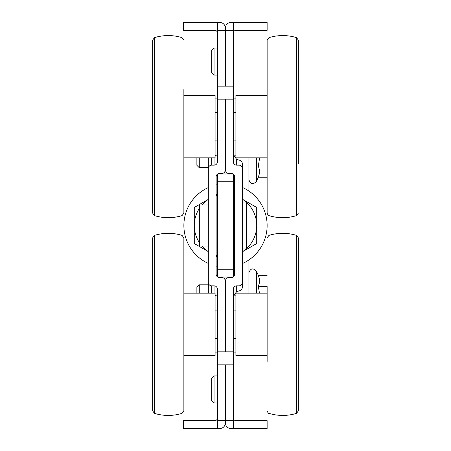 <?xml version="1.0" encoding="UTF-8"?>
<svg xmlns="http://www.w3.org/2000/svg" width="451" height="451" viewBox="0 0 451 451"><rect width="100%" height="100%" fill="white"/><g stroke="black" fill="none" stroke-linecap="round" stroke-linejoin="round"><path stroke-width="0.68" d="M225.5 351.836L225.5 280.922A3.382 3.382 0 0 1 228.882 277.54L231.222 277.54A3.382 3.382 0 0 0 234.605 274.157L234.605 176.843A3.382 3.382 0 0 0 231.222 173.46L228.882 173.46A3.382 3.382 0 0 1 225.5 170.078L225.5 99.164M225.5 86.152L225.5 27.753A5.203 5.203 0 0 1 230.703 22.55L267.133 22.55L267.133 30.358L235.907 30.358C234.328 30.51 233.46 31.378 233.308 32.957C233.46 31.378 234.328 30.51 235.907 30.358M225.241 86.152L225.241 30.358L217.433 30.358L217.433 161.774A3.382 3.382 0 0 1 214.05 165.156L211.711 165.156L211.711 157.85M235.907 420.642C234.328 420.49 233.46 419.622 233.308 418.043C233.46 419.622 234.328 420.49 235.907 420.642L267.133 420.642L267.133 428.45L230.703 428.45A5.203 5.203 0 0 1 225.5 423.247L225.5 364.848M211.711 293.15L211.711 285.844L214.05 285.844A3.382 3.382 0 0 1 217.433 289.226L217.433 428.45L183.608 428.45L183.608 420.642L214.834 420.642C216.412 420.49 217.281 419.622 217.433 418.043C217.281 419.622 216.412 420.49 214.834 420.642M233.505 295.833L236.69 291.594A12.188 4.172 0 0 1 239.03 290.94C240.981 290.489 242.108 289.266 242.412 287.264L242.412 286.402M242.412 164.604L242.412 163.736C242.108 161.734 240.981 160.511 239.03 160.06A12.188 4.172 180 0 1 236.69 159.406L233.505 155.167M242.412 287.264L242.412 163.736M239.03 160.06L239.03 165.156L236.69 165.156A3.382 3.382 0 0 1 233.308 161.774L233.308 22.55M217.433 351.836L233.308 351.836L233.308 289.226A3.382 3.382 0 0 1 236.69 285.844L239.03 285.844L239.03 290.94M225.5 420.642L233.308 420.642L233.308 364.848L217.433 364.848M233.308 364.848L233.308 351.836M242.412 282.461A3.382 3.382 0 0 1 239.03 285.844M239.03 165.156A3.382 3.382 0 0 1 242.412 168.539M217.433 402.952L214.05 402.952L211.711 400.612L211.711 378.231L214.05 375.892L217.433 375.892M217.433 99.164L233.308 99.164M233.308 86.152L217.433 86.152M225.5 30.358L233.308 30.358M225.241 351.836L225.241 280.922A3.382 3.382 0 0 0 221.858 277.54L219.513 277.54A3.382 3.382 0 0 1 216.13 274.157L216.13 176.843A3.382 3.382 0 0 1 219.513 173.46L221.858 173.46A3.382 3.382 0 0 0 225.241 170.078L225.241 99.164M211.711 285.844A3.382 3.382 0 0 1 208.328 282.461L208.328 168.539A3.382 3.382 0 0 1 211.711 165.156M214.05 75.108L214.05 48.048L211.711 50.388L211.711 72.769L214.05 75.108L217.433 75.108M208.745 157.85A3.602 3.382 -90 0 0 208.328 159.586L208.328 168.539M208.328 282.461L208.328 291.414A3.602 3.382 90 0 0 208.745 293.15M225.241 364.848L225.241 423.247A5.203 5.203 0 0 1 220.037 428.45L217.433 428.45M214.834 30.358C216.412 30.51 217.281 31.378 217.433 32.957C217.281 31.378 216.412 30.51 214.834 30.358L183.608 30.358L183.608 22.55L220.037 22.55A5.203 5.203 0 0 1 225.241 27.753L225.241 30.358M216.198 155.167A3.602 3.382 90 0 1 215.093 155.815M215.093 295.185A3.602 3.382 -90 0 1 216.198 295.833M225.241 420.642L217.433 420.642M235.907 98.087L233.308 98.087M217.433 98.087L215.093 98.087M235.907 112.355L233.308 112.355M217.433 112.355L215.093 112.355M235.907 140.898L233.308 140.898M217.433 140.898L215.093 140.898M235.907 155.167L233.308 155.167M217.433 155.167L215.093 155.167M235.907 352.913L233.308 352.913M217.433 352.913L215.093 352.913M235.907 338.645L233.308 338.645M217.433 338.645L215.093 338.645M235.907 295.833L233.308 295.833M217.433 295.833L215.093 295.833M235.907 310.102L233.308 310.102M217.433 310.102L215.093 310.102M248.918 259.923L248.918 293.15M248.918 157.85L248.918 191.077M233.347 184.617A52.04 52.04 0 0 1 233.308 182.475M233.308 270.059A52.04 52.04 0 0 1 233.438 266.366M233.319 184.611A41.633 41.633 0 0 0 233.308 184.606A41.633 41.633 0 0 1 234.605 184.876M217.692 184.606A41.633 41.633 0 0 0 216.13 184.938M208.328 187.577A41.633 41.633 0 0 0 208.328 263.423M216.13 266.062A41.633 41.633 0 0 0 217.692 266.394M233.308 266.394A41.633 41.633 0 0 0 234.605 266.124M242.412 263.542A41.633 41.633 0 0 0 242.412 187.458M233.308 276.824L233.308 174.176M216.903 184.769A7.808 7.808 0 0 0 217.692 181.341M217.692 269.659A7.808 7.808 0 0 0 216.903 266.231M217.692 173.996L217.692 277.004M233.308 269.732L217.692 269.732M233.308 181.268L217.692 181.268M208.328 251.641L194.28 243.529L194.28 225.5A31.22 31.22 0 0 0 199.483 242.756M201.997 246.054A31.22 31.22 0 0 0 208.328 251.579M199.483 208.244A31.22 31.22 0 0 0 194.28 225.5L194.28 207.471L208.328 199.359M208.328 199.421A31.22 31.22 0 0 0 201.997 204.946M234.605 256.298L233.308 257.047M216.13 255.283A31.22 31.22 0 0 0 217.692 255.734M233.308 255.734A31.22 31.22 0 0 0 234.605 255.367M217.692 257.047L216.13 256.145M233.308 193.953L234.605 194.702M216.13 194.855L217.692 193.953M234.605 195.633A31.22 31.22 0 0 0 233.308 195.266M217.692 195.266A31.22 31.22 0 0 0 216.13 195.717M246.314 248.772A31.22 31.22 0 0 0 256.72 225.5L256.72 243.529L242.412 251.788M242.412 251.748A31.22 31.22 0 0 0 246.15 248.918M242.412 199.212L256.72 207.471L256.72 225.5A31.22 31.22 0 0 0 246.314 202.228M246.15 202.082A31.22 31.22 0 0 0 242.412 199.252M183.867 157.85L215.093 157.85L215.093 95.403L183.867 95.403M183.867 355.597L215.093 355.597L215.093 293.15L183.867 293.15M267.133 157.85L235.907 157.85L235.907 95.403L267.133 95.403M267.133 355.597L235.907 355.597L235.907 293.15L267.133 293.15M208.328 204.946L199.483 204.946L199.483 246.054L208.328 246.054M242.412 202.082L246.314 202.082L246.314 248.918L242.412 248.918M196.878 157.85L196.878 165.331L199.274 167.727L199.274 157.85M267.133 165.979L258.327 165.979L259.691 170.636L259.691 172.598L258.327 177.249L267.133 177.249M258.327 165.979L259.618 157.85M199.274 293.15L199.274 284.812L196.878 287.202L196.878 293.15M199.274 284.812L208.328 284.812M259.477 293.15L258.327 286.554L259.691 281.903L259.691 279.941L258.327 275.285L267.133 275.285M258.327 286.554L267.133 286.554M256.36 293.15L256.36 271.062L258.327 275.285M183.867 324.37L183.867 237.863L182.035 235.377L182.035 413.37L183.867 410.884L183.867 324.37M152.647 324.37L152.647 410.884L154.484 413.37L154.484 235.377L152.647 237.863L152.647 324.37M154.484 37.63L152.647 40.116L152.647 213.137L154.484 215.623L154.484 37.63C163.668 34.874 172.851 34.874 182.035 37.63L182.035 215.623L183.867 213.137L183.867 89.552M152.647 213.137L152.647 163.702M298.353 381.022L298.353 237.863L296.516 235.377L296.516 413.37L298.353 410.884L298.353 381.022M267.133 287.298L267.133 361.448M267.133 40.116L267.133 213.137C268.046 215.274 268.661 216.102 268.965 215.623L268.965 37.63L267.133 40.116M298.353 163.702L298.353 40.116L296.516 37.63L296.516 215.623L298.353 213.137M236.69 165.156L236.69 159.406M214.05 402.952L214.05 375.892M236.69 291.594L236.69 285.844M233.308 428.45L233.308 420.642M217.433 22.55L217.433 30.358M214.05 157.85L214.05 165.156M214.05 285.844L214.05 293.15M233.015 277.027L217.726 277.027M233.015 173.973L217.726 173.973M258.327 177.249L256.36 181.471L256.36 157.85M267.133 410.884C268.046 413.02 268.661 413.849 268.965 413.37L268.965 235.377L267.133 237.863M214.05 48.048L217.433 48.048M216.13 246.054L217.692 246.054M233.308 246.054L234.605 246.054M216.13 204.946L217.692 204.946M233.308 204.946L234.605 204.946M208.328 167.727L199.274 167.727M256.36 181.471C253.017 184.809 250.536 184.262 248.918 179.825M256.36 271.062C253.017 267.725 250.536 268.272 248.918 272.714M154.484 235.377C163.668 232.62 172.851 232.62 182.035 235.377M154.484 413.37C163.668 416.126 172.851 416.126 182.035 413.37M154.484 215.623C163.668 218.38 172.851 218.38 182.035 215.623M182.035 37.63L183.867 40.116M268.965 235.377C278.149 232.62 287.332 232.62 296.516 235.377M268.965 413.37C278.149 416.126 287.332 416.126 296.516 413.37M296.516 37.63C287.332 34.874 278.149 34.874 268.965 37.63M296.516 215.623C287.332 218.38 278.149 218.38 268.965 215.623"/></g></svg>
